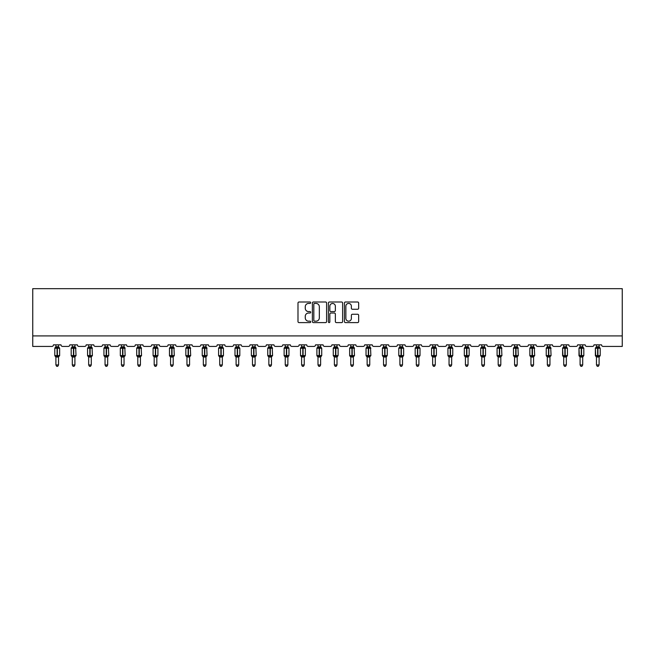 <?xml version="1.0" encoding="UTF-8"?>
<svg xmlns="http://www.w3.org/2000/svg" width="655" height="655" viewBox="0 0 655 655"><rect width="100%" height="100%" fill="white"/><g stroke="black" fill="none" stroke-linecap="round" stroke-linejoin="round"><path stroke-width="0.98" d="M310.699 302.716A0.721 0.721 0 0 0 309.979 301.996L299.024 301.996A1.032 1.032 0 0 0 297.992 303.028L297.992 321.58A1.032 1.032 0 0 0 299.024 322.604L309.979 322.604A0.721 0.721 0 0 0 310.699 321.883A0.721 0.721 0 0 0 309.979 321.163L308.562 321.163A3.3 3.3 0 0 1 305.263 317.863L305.263 316.324A3.3 3.3 0 0 1 308.562 313.024L309.979 313.024A0.721 0.721 0 0 0 310.699 312.304A0.721 0.721 0 0 0 309.979 311.575L308.562 311.575A3.3 3.3 0 0 1 305.263 308.284L305.263 306.736A3.3 3.3 0 0 1 308.562 303.437L309.979 303.437A0.721 0.721 0 0 0 310.699 302.716M357.622 309.258A1.032 1.032 0 0 0 358.653 308.227L358.653 303.028A1.032 1.032 0 0 0 357.622 301.996L345.463 301.996A1.032 1.032 0 0 0 344.432 303.028L344.432 321.58A1.032 1.032 0 0 0 345.463 322.604L357.622 322.604A1.032 1.032 0 0 0 358.653 321.58L358.653 315.292A1.032 1.032 0 0 0 357.622 314.261L352.415 314.261A1.032 1.032 0 0 0 351.383 315.292L351.383 318.404A2.759 2.759 0 0 1 348.632 321.163A2.759 2.759 0 0 1 345.873 318.404L345.873 306.196A2.759 2.759 0 0 1 348.632 303.437A2.759 2.759 0 0 1 351.383 306.196L351.383 308.227A1.032 1.032 0 0 0 352.415 309.258L357.622 309.258M622.25 335.925L622.25 288.675L32.75 288.675L32.75 346.43L51.86 346.43A1.572 1.572 0 0 0 53.44 344.849L60.997 344.849A1.572 1.572 0 0 0 62.569 346.43L68.243 346.43A1.572 1.572 0 0 0 69.815 344.849L77.38 344.849A1.572 1.572 0 0 0 78.952 346.43L84.626 346.43A1.572 1.572 0 0 0 86.198 344.849L93.755 344.849A1.572 1.572 0 0 0 95.335 346.43L101.001 346.43A1.572 1.572 0 0 0 102.581 344.849L110.138 344.849A1.572 1.572 0 0 0 111.71 346.43L117.384 346.43A1.572 1.572 0 0 0 118.956 344.849L126.521 344.849A1.572 1.572 0 0 0 128.093 346.43L133.767 346.43A1.572 1.572 0 0 0 135.339 344.849L142.905 344.849A1.572 1.572 0 0 0 144.477 346.43L150.142 346.43A1.572 1.572 0 0 0 151.723 344.849L159.28 344.849A1.572 1.572 0 0 0 160.86 346.43L166.526 346.43A1.572 1.572 0 0 0 168.106 344.849L175.663 344.849A1.572 1.572 0 0 0 177.235 346.43L182.909 346.43A1.572 1.572 0 0 0 184.481 344.849L192.046 344.849A1.572 1.572 0 0 0 193.618 346.43L199.292 346.43A1.572 1.572 0 0 0 200.864 344.849L208.421 344.849A1.572 1.572 0 0 0 210.001 346.43L215.667 346.43A1.572 1.572 0 0 0 217.247 344.849L224.804 344.849A1.572 1.572 0 0 0 226.376 346.43L232.05 346.43A1.572 1.572 0 0 0 233.622 344.849L241.187 344.849A1.572 1.572 0 0 0 242.759 346.43L248.433 346.43A1.572 1.572 0 0 0 250.005 344.849L257.562 344.849A1.572 1.572 0 0 0 259.143 346.43L264.808 346.43A1.572 1.572 0 0 0 266.389 344.849L273.946 344.849A1.572 1.572 0 0 0 275.526 346.43L281.191 346.43A1.572 1.572 0 0 0 282.772 344.849L290.329 344.849A1.572 1.572 0 0 0 291.901 346.43L297.575 346.43A1.572 1.572 0 0 0 299.147 344.849L306.712 344.849A1.572 1.572 0 0 0 308.284 346.43L313.958 346.43A1.572 1.572 0 0 0 315.53 344.849L323.087 344.849A1.572 1.572 0 0 0 324.667 346.43L330.333 346.43A1.572 1.572 0 0 0 331.913 344.849L339.47 344.849A1.572 1.572 0 0 0 341.042 346.43L346.716 346.43A1.572 1.572 0 0 0 348.288 344.849L355.853 344.849A1.572 1.572 0 0 0 357.425 346.43L363.099 346.43A1.572 1.572 0 0 0 364.671 344.849L372.228 344.849A1.572 1.572 0 0 0 373.808 346.43L379.474 346.43A1.572 1.572 0 0 0 381.054 344.849L388.611 344.849A1.572 1.572 0 0 0 390.192 346.43L395.857 346.43A1.572 1.572 0 0 0 397.438 344.849L404.995 344.849A1.572 1.572 0 0 0 406.567 346.43L412.241 346.43A1.572 1.572 0 0 0 413.813 344.849L421.378 344.849A1.572 1.572 0 0 0 422.95 346.43L428.624 346.43A1.572 1.572 0 0 0 430.196 344.849L437.753 344.849A1.572 1.572 0 0 0 439.333 346.43L444.999 346.43A1.572 1.572 0 0 0 446.579 344.849L454.136 344.849A1.572 1.572 0 0 0 455.708 346.43L461.382 346.43A1.572 1.572 0 0 0 462.954 344.849L470.519 344.849A1.572 1.572 0 0 0 472.091 346.43L477.765 346.43A1.572 1.572 0 0 0 479.337 344.849L486.894 344.849A1.572 1.572 0 0 0 488.474 346.43L494.14 346.43A1.572 1.572 0 0 0 495.72 344.849L503.277 344.849A1.572 1.572 0 0 0 504.858 346.43L510.523 346.43A1.572 1.572 0 0 0 512.095 344.849L519.661 344.849A1.572 1.572 0 0 0 521.233 346.43L526.907 346.43A1.572 1.572 0 0 0 528.479 344.849L536.044 344.849A1.572 1.572 0 0 0 537.616 346.43L543.29 346.43A1.572 1.572 0 0 0 544.862 344.849L552.419 344.849A1.572 1.572 0 0 0 553.999 346.43L559.665 346.43A1.572 1.572 0 0 0 561.245 344.849L568.802 344.849A1.572 1.572 0 0 0 570.374 346.43L576.048 346.43A1.572 1.572 0 0 0 577.62 344.849L585.185 344.849A1.572 1.572 0 0 0 586.757 346.43L592.431 346.43A1.572 1.572 0 0 0 594.003 344.849L601.56 344.849A1.572 1.572 0 0 0 603.14 346.43L622.25 346.43L622.25 335.925L32.75 335.925M326.599 303.028A1.032 1.032 0 0 0 325.568 301.996L313.401 301.996A1.032 1.032 0 0 0 312.378 303.028L312.378 321.58A1.032 1.032 0 0 0 313.401 322.604L325.568 322.604A1.032 1.032 0 0 0 326.599 321.58L326.599 303.028M329.432 301.996L341.599 301.996A1.032 1.032 0 0 1 342.622 303.028L342.622 321.58A1.032 1.032 0 0 1 341.599 322.604L336.392 322.604A1.032 1.032 0 0 1 335.36 321.58L335.36 314.056A1.032 1.032 0 0 0 334.328 313.024L330.873 313.024A1.032 1.032 0 0 0 329.842 314.056L329.842 321.883A0.721 0.721 0 0 1 329.121 322.604A0.721 0.721 0 0 1 328.401 321.883L328.401 303.028A1.032 1.032 0 0 1 329.432 301.996M314.539 303.437A0.721 0.721 0 0 0 313.819 304.157L313.819 320.442A0.721 0.721 0 0 0 314.539 321.163L316.037 321.163A3.3 3.3 0 0 0 319.329 317.863L319.329 306.736A3.3 3.3 0 0 0 316.037 303.437L314.539 303.437M335.36 306.245A2.759 2.759 0 0 0 332.601 303.486A2.759 2.759 0 0 0 329.842 306.245L329.842 310.552A1.032 1.032 0 0 0 330.873 311.575L334.328 311.575A1.032 1.032 0 0 0 335.36 310.552L335.36 306.245M58.532 344.849L58.532 346.839A1.154 1.105 180 0 0 59.138 347.797L55.143 347.748A0.524 0.524 0 0 0 54.799 348.239L54.799 355.591A0.524 0.524 0 0 0 55.143 356.083L59.138 356.033A1.154 1.105 -0 0 0 58.532 357L55.904 356.942L55.904 364.958L58.532 364.958L58.532 356.991M55.904 344.849L55.904 346.88L57.059 346.724L57.059 355.591L59.63 355.591L59.63 348.239L54.799 348.239L54.799 355.591L57.059 355.591L57.059 357.098M57.059 346.724L58.532 346.839M55.519 348.132L55.904 346.88M58.532 346.88L58.909 348.132L58.532 346.88M55.519 355.69L55.904 356.942M59.138 356.033L58.532 356.942M58.532 364.958L57.738 366.325L56.69 366.325L55.904 364.958M59.286 356.083L59.63 355.591A0.524 0.524 0 0 1 59.605 355.763M55.298 356.033L55.298 356.033A1.154 1.105 -0 0 1 55.904 357M74.907 344.849L74.907 346.839A1.154 1.105 180 0 0 75.513 347.797L71.526 347.748A0.524 0.524 0 0 0 71.182 348.239L71.182 355.591A0.524 0.524 0 0 0 71.526 356.083L71.182 355.591L76.013 355.591L75.669 347.748A0.524 0.524 0 0 1 75.816 347.83M75.669 356.083L76.013 355.591A0.524 0.524 0 0 1 75.98 355.763M72.287 357.163L71.526 356.083L71.903 355.69L75.513 356.033A1.154 1.105 -0 0 0 74.907 357L72.287 356.942L72.287 364.958L74.907 364.958L74.907 356.991M91.291 344.849L91.291 346.839A1.154 1.105 180 0 0 91.896 347.797L87.909 347.748A0.524 0.524 0 0 0 87.565 348.239L87.565 355.591A0.524 0.524 0 0 0 87.909 356.083L87.565 355.591L92.396 355.591L92.052 347.748A0.524 0.524 0 0 1 92.199 347.83M92.052 356.083L92.396 355.591A0.524 0.524 0 0 1 92.363 355.763M88.662 357.163L87.909 356.083L88.286 355.69L91.896 356.033A1.154 1.105 -0 0 0 91.291 357L88.662 356.942L88.662 364.958L91.291 364.958L91.291 356.991M72.287 344.849L72.287 346.88L74.907 346.839M74.907 356.942L75.513 356.033M71.903 348.132L72.287 346.88M74.907 346.88L75.292 348.132L74.907 346.88M71.903 355.69L72.287 356.942M74.907 364.958L74.121 366.325L73.073 366.325L72.287 364.958M88.662 344.849L88.662 346.88L91.291 346.839M91.291 356.942L91.896 356.033M88.286 348.132L88.662 346.88M91.291 346.88L91.675 348.132L91.291 346.88M88.286 355.69L88.662 356.942M91.291 364.958L90.505 366.325L89.457 366.325L88.662 364.958M107.674 344.849L107.674 346.839A1.154 1.105 180 0 0 108.28 347.797L104.284 347.748A0.524 0.524 0 0 0 103.94 348.239L103.94 355.591A0.524 0.524 0 0 0 104.284 356.083L103.94 355.591L108.771 355.591L108.427 347.748A0.524 0.524 0 0 1 108.583 347.83M108.427 356.083L108.771 355.591A0.524 0.524 0 0 1 108.746 355.763M105.046 357.163L104.284 356.083L104.669 355.69L108.28 356.033A1.154 1.105 -0 0 0 107.674 357L105.046 356.942L105.046 364.958L107.674 364.958L107.674 356.991M124.049 344.849L124.049 346.839A1.154 1.105 180 0 0 124.655 347.797L120.667 347.748A0.524 0.524 0 0 0 120.324 348.239L120.324 355.591A0.524 0.524 0 0 0 120.667 356.083L120.324 355.591L125.154 355.591L124.81 347.748A0.524 0.524 0 0 1 124.958 347.83M124.81 356.083L125.154 355.591A0.524 0.524 0 0 1 125.13 355.763M121.429 357.163L120.667 356.083L121.044 355.69L124.655 356.033A1.154 1.105 -0 0 0 124.049 357L121.429 356.942L121.429 364.958L124.049 364.958L124.049 356.991M105.046 344.849L105.046 346.88L107.674 346.839M107.674 356.942L108.28 356.033M104.669 348.132L105.046 346.88M107.674 346.88L108.05 348.132L107.674 346.88M104.669 355.69L105.046 356.942M107.674 364.958L106.88 366.325L105.832 366.325L105.046 364.958M121.429 344.849L121.429 346.88L124.049 346.839M124.057 356.942L124.655 356.033M121.044 348.132L121.429 346.88M124.057 346.88L124.434 348.132L124.057 346.88M121.044 355.69L121.429 356.942M124.049 364.958L123.263 366.325L122.215 366.325L121.429 364.958M140.432 344.849L140.432 346.839A1.154 1.105 180 0 0 141.038 347.797L137.051 347.748A0.524 0.524 0 0 0 136.707 348.239L136.707 355.591A0.524 0.524 0 0 0 137.051 356.083L136.707 355.591L141.537 355.591L141.193 347.748A0.524 0.524 0 0 1 141.341 347.83M141.193 356.083L141.537 355.591A0.524 0.524 0 0 1 141.505 355.763M137.804 357.163L137.051 356.083L137.427 355.69L141.038 356.033A1.154 1.105 -0 0 0 140.432 357L137.804 356.942L137.804 364.958L140.432 364.958L140.432 356.991M137.804 344.849L137.804 346.88L140.432 346.839M140.432 356.942L141.038 356.033M137.427 348.132L137.804 346.88M140.432 346.88L140.817 348.132L140.432 346.88M137.427 355.69L137.804 356.942M140.432 364.958L139.646 366.325L138.598 366.325L137.804 364.958M156.815 344.849L156.815 346.839A1.154 1.105 180 0 0 157.421 347.797L153.434 347.748A0.524 0.524 0 0 0 153.09 348.239L153.09 355.591A0.524 0.524 0 0 0 153.434 356.083L153.09 355.591L157.912 355.591A0.524 0.524 0 0 1 157.888 355.763M154.187 357.163L153.434 356.083L153.81 355.69L157.421 356.033A1.154 1.105 -0 0 0 156.815 357L154.187 356.942L154.187 364.958L156.815 364.958L156.815 356.991M157.568 356.083L156.815 357.163L157.912 355.591L157.912 348.239L153.09 348.239L154.187 346.659M154.187 344.849L154.187 346.88L156.815 346.839M156.815 356.942L157.421 356.033M153.81 348.132L154.187 346.88M156.815 346.88L157.192 348.132L156.815 346.88M153.81 355.69L154.187 356.942M156.815 364.958L156.029 366.325L154.973 366.325L154.187 364.958M173.198 344.849L173.198 346.839A1.154 1.105 180 0 0 173.804 347.797L169.809 347.748A0.524 0.524 0 0 0 169.465 348.239L169.465 355.591A0.524 0.524 0 0 0 169.809 356.083L169.465 355.591L174.296 355.591L173.952 347.748A0.524 0.524 0 0 1 174.107 347.83M173.952 356.083L174.296 355.591A0.524 0.524 0 0 1 174.271 355.763M170.57 357.163L169.809 356.083L170.185 355.69L173.804 356.033A1.154 1.105 -0 0 0 173.198 357L170.57 356.942L170.57 364.958L173.198 364.958L173.198 356.991M170.57 344.849L170.57 346.88L173.198 346.839M173.198 356.942L173.804 356.033M170.185 348.132L170.57 346.88M173.198 346.88L173.575 348.132L173.198 346.88M170.185 355.69L170.57 356.942M173.198 364.958L172.404 366.325L171.356 366.325L170.57 364.958M189.573 344.849L189.573 346.839A1.154 1.105 180 0 0 190.179 347.797L186.192 347.748A0.524 0.524 0 0 0 185.848 348.239L185.848 355.591A0.524 0.524 0 0 0 186.192 356.083L185.848 355.591L190.679 355.591L190.335 347.748A0.524 0.524 0 0 1 190.482 347.83M190.335 356.083L190.679 355.591A0.524 0.524 0 0 1 190.646 355.763M186.953 357.163L186.192 356.083L186.569 355.69L190.179 356.033A1.154 1.105 -0 0 0 189.573 357L186.953 356.942L186.953 364.958L189.573 364.958L189.573 356.991M186.953 344.849L186.953 346.88L189.573 346.839M189.573 356.942L190.179 356.033M186.569 348.132L186.953 346.88M189.573 346.88L189.958 348.132L189.573 346.88M186.569 355.69L186.953 356.942M189.573 364.958L188.787 366.325L187.739 366.325L186.953 364.958M205.957 344.849L205.957 346.839A1.154 1.105 180 0 0 206.562 347.797L202.575 347.748A0.524 0.524 0 0 0 202.231 348.239L202.231 355.591A0.524 0.524 0 0 0 202.575 356.083L202.231 355.591L207.062 355.591L206.718 347.748A0.524 0.524 0 0 1 206.865 347.83M206.718 356.083L207.062 355.591A0.524 0.524 0 0 1 207.029 355.763M203.328 357.163L202.575 356.083L202.952 355.69L206.562 356.033A1.154 1.105 -0 0 0 205.957 357L203.328 356.942L203.328 364.958L205.957 364.958L205.957 356.991M203.328 344.849L203.328 346.88L205.957 346.839M205.957 356.942L206.562 356.033M202.952 348.132L203.328 346.88M205.957 346.88L206.333 348.132L205.957 346.88M202.952 355.69L203.328 356.942M205.957 364.958L205.171 366.325L204.123 366.325L203.328 364.958M222.34 344.849L222.34 346.839A1.154 1.105 180 0 0 222.946 347.797L218.95 347.748A0.524 0.524 0 0 0 218.606 348.239L218.606 355.591A0.524 0.524 0 0 0 218.95 356.083L218.606 355.591L223.437 355.591A0.524 0.524 0 0 1 223.412 355.763M219.712 357.163L218.95 356.083L219.335 355.69L222.946 356.033A1.154 1.105 -0 0 0 222.34 357L219.712 356.942L219.712 364.958L222.34 364.958L222.34 356.991M223.093 356.083L222.34 357.163L223.437 355.591L223.437 348.239L218.606 348.239L219.712 346.659M219.712 344.849L219.712 346.88L222.34 346.839M222.34 356.942L222.946 356.033M219.335 348.132L219.712 346.88M222.34 346.88L222.716 348.132L222.34 346.88M219.335 355.69L219.712 356.942M222.34 364.958L221.546 366.325L220.498 366.325L219.712 364.958M238.715 344.849L238.715 346.839A1.154 1.105 180 0 0 239.321 347.797L235.333 347.748A0.524 0.524 0 0 0 234.989 348.239L234.989 355.591A0.524 0.524 0 0 0 235.333 356.083L234.989 355.591L239.82 355.591A0.524 0.524 0 0 1 239.795 355.763M236.095 357.163L235.333 356.083L235.71 355.69L239.321 356.033A1.154 1.105 -0 0 0 238.715 357L236.095 356.942L236.095 364.958L238.715 364.958L238.715 356.991M239.476 356.083L238.715 357.163L239.82 355.591L239.82 348.239L234.989 348.239L236.095 346.659M236.095 344.849L236.095 346.88L238.715 346.839M238.723 356.942L239.321 356.033M235.71 348.132L236.095 346.88M238.723 346.88L239.1 348.132L238.723 346.88M235.71 355.69L236.095 356.942M238.715 364.958L237.929 366.325L236.881 366.325L236.095 364.958M255.098 344.849L255.098 346.839A1.154 1.105 180 0 0 255.704 347.797L251.716 347.748A0.524 0.524 0 0 0 251.373 348.239L251.373 355.591A0.524 0.524 0 0 0 251.716 356.083L251.373 355.591L256.203 355.591L255.859 347.748A0.524 0.524 0 0 1 256.007 347.83M255.859 356.083L256.203 355.591A0.524 0.524 0 0 1 256.171 355.763M252.47 357.163L251.716 356.083L252.093 355.69L255.704 356.033A1.154 1.105 -0 0 0 255.098 357L252.47 356.942L252.47 364.958L255.098 364.958L255.098 356.991M252.47 344.849L252.47 346.88L255.098 346.839M255.098 356.942L255.704 356.033M252.093 348.132L252.47 346.88M255.098 346.88L255.483 348.132L255.098 346.88M252.093 355.69L252.47 356.942M255.098 364.958L254.312 366.325L253.264 366.325L252.47 364.958M271.481 344.849L271.481 346.839A1.154 1.105 180 0 0 272.087 347.797L268.1 347.748A0.524 0.524 0 0 0 267.756 348.239L267.756 355.591A0.524 0.524 0 0 0 268.1 356.083L267.756 355.591L272.578 355.591L272.234 347.748A0.524 0.524 0 0 1 272.39 347.83M272.234 356.083L272.578 355.591A0.524 0.524 0 0 1 272.554 355.763M268.853 357.163L268.1 356.083L268.476 355.69L272.087 356.033A1.154 1.105 -0 0 0 271.481 357L268.853 356.942L268.853 364.958L271.481 364.958L271.481 356.991M268.853 344.849L268.853 346.88L271.481 346.839M271.481 356.942L272.087 356.033M268.476 348.132L268.853 346.88M271.481 346.88L271.858 348.132L271.481 346.88M268.476 355.69L268.853 356.942M271.481 364.958L270.695 366.325L269.639 366.325L268.853 364.958M287.864 344.849L287.864 346.839A1.154 1.105 180 0 0 288.47 347.797L284.475 347.748A0.524 0.524 0 0 0 284.131 348.239L284.131 355.591A0.524 0.524 0 0 0 284.475 356.083L284.131 355.591L288.961 355.591A0.524 0.524 0 0 1 288.937 355.763M285.236 357.163L284.475 356.083L284.851 355.69L288.47 356.033A1.154 1.105 -0 0 0 287.864 357L285.236 356.942L285.236 364.958L287.864 364.958L287.864 356.991M288.618 356.083L287.864 357.163L288.961 355.591L288.961 348.239L284.131 348.239L285.236 346.659M285.236 344.849L285.236 346.88L287.864 346.839M287.864 356.942L288.47 356.033M284.851 348.132L285.236 346.88M287.864 346.88L288.241 348.132L287.864 346.88M284.851 355.69L285.236 356.942M287.864 364.958L287.07 366.325L286.022 366.325L285.236 364.958M301.619 357A1.154 1.105 -0 0 0 301.013 356.033L300.514 355.591A0.524 0.524 0 0 0 300.858 356.083L300.514 355.591L305.345 355.591A0.524 0.524 0 0 1 305.336 355.649M300.514 348.239L300.514 355.591L300.514 348.239A0.524 0.524 0 0 1 300.858 347.748L300.514 348.239L302.774 348.239L302.774 347.764L300.858 347.748L301.619 346.659M301.013 356.033L304.845 356.033A1.154 1.105 -0 0 0 304.239 357L301.619 356.942L301.619 364.958L304.239 364.958L304.239 356.991M305.001 356.083L304.239 357.163L305.345 355.591L305.345 348.239L302.774 348.239L302.774 357.098M304.239 344.849L304.239 346.839A1.154 1.105 180 0 0 304.845 347.797L302.774 347.764L302.774 346.724L304.239 346.839M301.619 344.849L301.619 346.88L302.774 346.724M304.239 356.942L304.845 356.033M301.235 348.132L301.619 346.88M304.239 346.88L304.624 348.132L304.239 346.88M301.235 355.69L301.619 356.942M304.239 364.958L303.453 366.325L302.405 366.325L301.619 364.958M317.994 357A1.154 1.105 -0 0 0 317.388 356.033L316.897 355.591A0.524 0.524 0 0 0 317.241 356.083L316.897 355.591L321.728 355.591A0.524 0.524 0 0 1 321.72 355.649M316.897 348.239L316.897 355.591L316.897 348.239A0.524 0.524 0 0 1 317.241 347.748L316.897 348.239L319.149 348.239L319.149 347.764L317.241 347.748L317.994 346.659M317.388 356.033L321.228 356.033A1.154 1.105 -0 0 0 320.623 357L317.994 356.942L317.994 364.958L320.623 364.958L320.623 356.991M321.384 356.083L320.623 357.163L321.728 355.591L321.728 348.239L319.149 348.239L319.149 357.098M320.623 344.849L320.623 346.839A1.154 1.105 180 0 0 321.228 347.797L319.149 347.764L319.149 346.724L320.623 346.839M317.994 344.849L317.994 346.88L319.149 346.724M320.623 356.942L321.228 356.033M317.618 348.132L317.994 346.88M320.623 346.88L320.999 348.132L320.623 346.88M317.618 355.69L317.994 356.942M320.623 364.958L319.837 366.325L318.788 366.325L317.994 364.958M334.377 357A1.154 1.105 -0 0 0 333.772 356.033L333.272 355.591A0.524 0.524 0 0 0 333.616 356.083L333.272 355.591L338.103 355.591A0.524 0.524 0 0 1 338.103 355.649M333.272 348.239L333.272 355.591L333.272 348.239A0.524 0.524 0 0 1 333.616 347.748L333.272 348.239L335.532 348.239L335.532 347.764L333.616 347.748L334.377 346.659M333.772 356.033L337.612 356.033A1.154 1.105 -0 0 0 337.006 357L334.377 356.942L334.377 364.958L337.006 364.958L337.006 356.991M337.759 356.083L337.006 357.163L338.103 355.591L338.103 348.239L335.532 348.239L335.532 357.098M337.006 344.849L337.006 346.839A1.154 1.105 180 0 0 337.612 347.797L335.532 347.764L335.532 346.724L337.006 346.839M334.377 344.849L334.377 346.88L335.532 346.724M337.006 356.942L337.612 356.033M334.001 348.132L334.377 346.88M337.006 346.88L337.382 348.132L337.006 346.88M334.001 355.69L334.377 356.942M337.006 364.958L336.212 366.325L335.163 366.325L334.377 364.958M350.761 357A1.154 1.105 -0 0 0 350.155 356.033L349.655 355.591A0.524 0.524 0 0 0 349.999 356.083L349.655 355.591L354.486 355.591L354.142 347.748A0.524 0.524 0 0 1 354.29 347.83M354.142 356.083L354.486 355.591A0.524 0.524 0 0 1 354.486 355.649M349.655 348.239L349.655 355.591L349.655 348.239A0.524 0.524 0 0 1 349.999 347.748L349.655 348.239L351.915 348.239L351.915 347.764L349.999 347.748L350.761 346.659M350.155 356.033L353.987 356.033A1.154 1.105 -0 0 0 353.381 357L350.761 356.942L350.761 364.958L353.381 364.958L353.381 356.991M353.381 344.849L353.381 346.839A1.154 1.105 180 0 0 353.987 347.797L351.915 347.764L351.915 346.724L353.381 346.839M350.761 344.849L350.761 346.88L351.915 346.724M353.381 356.942L353.987 356.033M350.376 348.132L350.761 346.88M353.381 346.88L353.765 348.132L353.381 346.88M350.376 355.69L350.761 356.942M353.381 364.958L352.595 366.325L351.547 366.325L350.761 364.958M367.136 357A1.154 1.105 -0 0 0 366.53 356.033L366.039 355.591A0.524 0.524 0 0 0 366.382 356.083L366.039 355.591L370.869 355.591L370.525 347.748A0.524 0.524 0 0 1 370.673 347.83M370.525 356.083L370.869 355.591A0.524 0.524 0 0 1 370.861 355.649M366.039 348.239L366.039 355.591L366.039 348.239A0.524 0.524 0 0 1 366.382 347.748L366.039 348.239L368.298 348.239L368.298 347.764L366.382 347.748L367.136 346.659M366.53 356.033L370.37 356.033A1.154 1.105 -0 0 0 369.764 357L367.136 356.942L367.136 364.958L369.764 364.958L369.764 356.991M369.764 344.849L369.764 346.839A1.154 1.105 180 0 0 370.37 347.797L368.298 347.764L368.298 346.724L369.764 346.839M367.136 344.849L367.136 346.88L368.298 346.724M369.764 356.942L370.37 356.033M366.759 348.132L367.136 346.88M369.764 346.88L370.149 348.132L369.764 346.88M366.759 355.69L367.136 356.942M369.764 364.958L368.978 366.325L367.93 366.325L367.136 364.958M383.519 357A1.154 1.105 -0 0 0 382.913 356.033L382.422 355.591A0.524 0.524 0 0 0 382.766 356.083L382.422 355.591L387.244 355.591A0.524 0.524 0 0 1 387.244 355.649M382.422 348.239L382.422 355.591L382.422 348.239A0.524 0.524 0 0 1 382.766 347.748L382.422 348.239L384.673 348.239L384.673 347.764L382.766 347.748L383.519 346.659M382.913 356.033L386.753 356.033A1.154 1.105 -0 0 0 386.147 357L383.519 356.942L383.519 364.958L386.147 364.958L386.147 356.991M386.9 356.083L386.147 357.163L387.244 355.591L387.244 348.239L384.673 348.239L384.673 357.098M386.147 344.849L386.147 346.839A1.154 1.105 180 0 0 386.753 347.797L384.673 347.764L384.673 346.724L386.147 346.839M383.519 344.849L383.519 346.88L384.673 346.724M386.147 356.942L386.753 356.033M383.142 348.132L383.519 346.88M386.147 346.88L386.524 348.132L386.147 346.88M383.142 355.69L383.519 356.942M386.147 364.958L385.361 366.325L384.305 366.325L383.519 364.958M399.902 357A1.154 1.105 -0 0 0 399.296 356.033L398.797 355.591A0.524 0.524 0 0 0 399.141 356.083L398.797 355.591L403.627 355.591A0.524 0.524 0 0 1 403.627 355.649M398.797 348.239L398.797 355.591L398.797 348.239A0.524 0.524 0 0 1 399.141 347.748L398.797 348.239L401.056 348.239L401.056 347.764L399.141 347.748L399.902 346.659M399.296 356.033L403.136 356.033A1.154 1.105 -0 0 0 402.53 357L399.902 356.942L399.902 364.958L402.53 364.958L402.53 356.991M403.284 356.083L402.53 357.163L403.627 355.591L403.627 348.239L401.056 348.239L401.056 357.098M402.53 344.849L402.53 346.839A1.154 1.105 180 0 0 403.136 347.797L401.056 347.764L401.056 346.724L402.53 346.839M399.902 344.849L399.902 346.88L401.056 346.724M402.53 356.942L403.136 356.033M399.517 348.132L399.902 346.88M402.53 346.88L402.907 348.132L402.53 346.88M399.517 355.69L399.902 356.942M402.53 364.958L401.736 366.325L400.688 366.325L399.902 364.958M416.285 357A1.154 1.105 -0 0 0 415.679 356.033L415.18 355.591A0.524 0.524 0 0 0 415.524 356.083L415.18 355.591L420.011 355.591A0.524 0.524 0 0 1 420.002 355.649M415.18 348.239L415.18 355.591L415.18 348.239A0.524 0.524 0 0 1 415.524 347.748L415.18 348.239L417.44 348.239L417.44 347.764L415.524 347.748L416.285 346.659M415.679 356.033L419.511 356.033A1.154 1.105 -0 0 0 418.905 357L416.277 356.942L416.285 364.958L418.905 364.958L418.905 356.991M419.667 356.083L418.905 357.163L420.011 355.591L420.011 348.239L417.44 348.239L417.44 357.098M418.905 344.849L418.905 346.839A1.154 1.105 180 0 0 419.511 347.797L417.44 347.764L417.44 346.724L418.905 346.839M416.285 344.849L416.277 346.88L417.44 346.724M418.905 356.942L419.511 356.033M415.9 348.132L416.277 346.88M418.905 346.88L419.29 348.132L418.905 346.88M415.9 355.69L416.277 356.942M418.905 364.958L418.119 366.325L417.071 366.325L416.285 364.958M432.66 357A1.154 1.105 -0 0 0 432.054 356.033L431.563 355.591A0.524 0.524 0 0 0 431.907 356.083L431.563 355.591L436.394 355.591A0.524 0.524 0 0 1 436.386 355.649M431.563 348.239L431.563 355.591L431.563 348.239A0.524 0.524 0 0 1 431.907 347.748L431.563 348.239L433.815 348.239L433.815 347.764L431.907 347.748L432.66 346.659M432.054 356.033L435.894 356.033A1.154 1.105 -0 0 0 435.288 357L432.66 356.942L432.66 364.958L435.288 364.958L435.288 356.991M436.05 356.083L435.288 357.163L436.394 355.591L436.394 348.239L433.815 348.239L433.815 357.098M435.288 344.849L435.288 346.839A1.154 1.105 180 0 0 435.894 347.797L433.815 347.764L433.815 346.724L435.288 346.839M432.66 344.849L432.66 346.88L433.815 346.724M435.288 356.942L435.894 356.033M432.284 348.132L432.66 346.88M435.288 346.88L435.665 348.132L435.288 346.88M432.284 355.69L432.66 356.942M435.288 364.958L434.502 366.325L433.454 366.325L432.66 364.958M449.043 357A1.154 1.105 -0 0 0 448.438 356.033L447.938 355.591A0.524 0.524 0 0 0 448.282 356.083L447.938 355.591L452.769 355.591A0.524 0.524 0 0 1 452.769 355.649M447.938 348.239L447.938 355.591L447.938 348.239A0.524 0.524 0 0 1 448.282 347.748L447.938 348.239L450.198 348.239L450.198 347.764L448.282 347.748L449.043 346.659M448.438 356.033L452.277 356.033A1.154 1.105 -0 0 0 451.672 357L449.043 356.942L449.043 364.958L451.672 364.958L451.672 356.991M452.425 356.083L451.672 357.163L452.769 355.591L452.769 348.239L450.198 348.239L450.198 357.098M451.672 344.849L451.672 346.839A1.154 1.105 180 0 0 452.277 347.797L450.198 347.764L450.198 346.724L451.672 346.839M449.043 344.849L449.043 346.88L450.198 346.724M451.672 356.942L452.277 356.033M448.667 348.132L449.043 346.88M451.672 346.88L452.048 348.132L451.672 346.88M448.667 355.69L449.043 356.942M451.672 364.958L450.877 366.325L449.829 366.325L449.043 364.958M465.427 357A1.154 1.105 -0 0 0 464.821 356.033L464.321 355.591A0.524 0.524 0 0 0 464.665 356.083L464.321 355.591L469.152 355.591A0.524 0.524 0 0 1 469.152 355.649M464.321 348.239L464.321 355.591L464.321 348.239A0.524 0.524 0 0 1 464.665 347.748L464.321 348.239L466.581 348.239L466.581 347.764L464.665 347.748L465.427 346.659M464.821 356.033L468.652 356.033A1.154 1.105 -0 0 0 468.047 357L465.427 356.942L465.427 364.958L468.047 364.958L468.047 356.991M468.808 356.083L468.047 357.163L469.152 355.591L469.152 348.239L466.581 348.239L466.581 357.098M468.047 344.849L468.047 346.839A1.154 1.105 180 0 0 468.652 347.797L466.581 347.764L466.581 346.724L468.047 346.839M465.427 344.849L465.427 346.88L466.581 346.724M468.047 356.942L468.652 356.033M465.042 348.132L465.427 346.88M468.047 346.88L468.431 348.132L468.047 346.88M465.042 355.69L465.427 356.942M468.047 364.958L467.261 366.325L466.213 366.325L465.427 364.958M481.802 357A1.154 1.105 -0 0 0 481.196 356.033L480.704 355.591A0.524 0.524 0 0 0 481.048 356.083L480.704 355.591L485.535 355.591A0.524 0.524 0 0 1 485.527 355.649M480.704 348.239L480.704 355.591L480.704 348.239A0.524 0.524 0 0 1 481.048 347.748L480.704 348.239L482.964 348.239L482.964 347.764L481.048 347.748L481.802 346.659M481.196 356.033L485.036 356.033A1.154 1.105 -0 0 0 484.43 357L481.802 356.942L481.802 364.958L484.43 364.958L484.43 356.991M485.191 356.083L484.43 357.163L485.535 355.591L485.535 348.239L482.964 348.239L482.964 357.098M484.43 344.849L484.43 346.839A1.154 1.105 180 0 0 485.036 347.797L482.964 347.764L482.964 346.724L484.43 346.839M481.802 344.849L481.802 346.88L482.964 346.724M484.43 356.942L485.036 356.033M481.425 348.132L481.802 346.88M484.43 346.88L484.815 348.132L484.43 346.88M481.425 355.69L481.802 356.942M484.43 364.958L483.644 366.325L482.596 366.325L481.802 364.958M498.185 357A1.154 1.105 -0 0 0 497.579 356.033L497.088 355.591A0.524 0.524 0 0 0 497.432 356.083L497.088 355.591L501.91 355.591L501.566 347.748A0.524 0.524 0 0 1 501.722 347.83M501.566 356.083L501.91 355.591A0.524 0.524 0 0 1 501.91 355.649M497.088 348.239L497.088 355.591L497.088 348.239A0.524 0.524 0 0 1 497.432 347.748L497.088 348.239L499.339 348.239L499.339 347.764L497.432 347.748L498.185 346.659M497.579 356.033L501.419 356.033A1.154 1.105 -0 0 0 500.813 357L498.185 356.942L498.185 364.958L500.813 364.958L500.813 356.991M500.813 344.849L500.813 346.839A1.154 1.105 180 0 0 501.419 347.797L499.339 347.764L499.339 346.724L500.813 346.839M498.185 344.849L498.185 346.88L499.339 346.724M500.813 356.942L501.419 356.033M497.808 348.132L498.185 346.88M500.813 346.88L501.19 348.132L500.813 346.88M497.808 355.69L498.185 356.942M500.813 364.958L500.027 366.325L498.971 366.325L498.185 364.958M514.568 357A1.154 1.105 -0 0 0 513.962 356.033L513.463 355.591A0.524 0.524 0 0 0 513.807 356.083L513.463 355.591L518.293 355.591L517.949 347.748A0.524 0.524 0 0 1 518.105 347.83M517.949 356.083L518.293 355.591A0.524 0.524 0 0 1 518.293 355.649M513.463 348.239L513.463 355.591L513.463 348.239A0.524 0.524 0 0 1 513.807 347.748L513.463 348.239L515.722 348.239L515.722 347.764L513.807 347.748L514.568 346.659M513.962 356.033L517.802 356.033A1.154 1.105 -0 0 0 517.196 357L514.568 356.942L514.568 364.958L517.196 364.958L517.196 356.991M517.196 344.849L517.196 346.839A1.154 1.105 180 0 0 517.802 347.797L515.722 347.764L515.722 346.724L517.196 346.839M514.568 344.849L514.568 346.88L515.722 346.724M517.196 356.942L517.802 356.033M514.183 348.132L514.568 346.88M517.196 346.88L517.573 348.132L517.196 346.88M514.183 355.69L514.568 356.942M517.196 364.958L516.402 366.325L515.354 366.325L514.568 364.958M530.951 357A1.154 1.105 -0 0 0 530.345 356.033L529.846 355.591A0.524 0.524 0 0 0 530.19 356.083L529.846 355.591L534.676 355.591L534.333 347.748A0.524 0.524 0 0 1 534.48 347.83M534.333 356.083L534.676 355.591A0.524 0.524 0 0 1 534.668 355.649M529.846 348.239L529.846 355.591L529.846 348.239A0.524 0.524 0 0 1 530.19 347.748L529.846 348.239L532.106 348.239L532.106 347.764L530.19 347.748L530.951 346.659M530.345 356.033L534.177 356.033A1.154 1.105 -0 0 0 533.571 357L530.943 356.942L530.951 364.958L533.571 364.958L533.571 356.991M533.571 344.849L533.571 346.839A1.154 1.105 180 0 0 534.177 347.797L532.106 347.764L532.106 346.724L533.571 346.839M530.951 344.849L530.943 346.88L532.106 346.724M533.571 356.942L534.177 356.033M530.566 348.132L530.943 346.88M533.571 346.88L533.956 348.132L533.571 346.88M530.566 355.69L530.943 356.942M533.571 364.958L532.785 366.325L531.737 366.325L530.951 364.958M547.326 357A1.154 1.105 -0 0 0 546.72 356.033L546.229 355.591A0.524 0.524 0 0 0 546.573 356.083L546.229 355.591L551.06 355.591L550.716 347.748A0.524 0.524 0 0 1 550.863 347.83M550.716 356.083L551.06 355.591A0.524 0.524 0 0 1 551.051 355.649M546.229 348.239L546.229 355.591L546.229 348.239A0.524 0.524 0 0 1 546.573 347.748L546.229 348.239L548.481 348.239L548.481 347.764L546.573 347.748L547.326 346.659M546.72 356.033L550.56 356.033A1.154 1.105 -0 0 0 549.954 357L547.326 356.942L547.326 364.958L549.954 364.958L549.954 356.991M549.954 344.849L549.954 346.839A1.154 1.105 180 0 0 550.56 347.797L548.481 347.764L548.481 346.724L549.954 346.839M547.326 344.849L547.326 346.88L548.481 346.724M549.954 356.942L550.56 356.033M546.95 348.132L547.326 346.88M549.954 346.88L550.331 348.132L549.954 346.88M546.95 355.69L547.326 356.942M549.954 364.958L549.168 366.325L548.12 366.325L547.326 364.958M563.709 357.163L562.948 356.083L564.864 356.058L564.864 355.591L562.604 355.591A0.524 0.524 0 0 0 562.948 356.083L562.604 348.239A0.524 0.524 0 0 1 562.948 347.748L562.604 348.239L564.864 348.239L564.864 347.764L562.948 347.748L563.709 346.659M564.864 357.098L564.864 356.058L566.943 356.033A1.154 1.105 -0 0 0 566.338 357L563.709 356.942L563.709 364.958L566.338 364.958L566.338 356.991M567.435 355.591L567.435 348.239L564.864 348.239L564.864 355.591L567.435 355.591L566.338 357.163L567.091 356.083M566.338 344.849L566.338 346.839A1.154 1.105 180 0 0 566.943 347.797L564.864 347.764L564.864 346.724L566.338 346.839M563.709 344.849L563.709 346.88L564.864 346.724M566.338 356.942L566.943 356.033M563.325 348.132L563.709 346.88M566.338 346.88L566.714 348.132L566.338 346.88M563.325 355.69L563.709 356.942M566.338 364.958L565.543 366.325L564.495 366.325L563.709 364.958M580.093 357.163L579.331 356.083L581.247 356.058L581.247 355.591L578.987 355.591A0.524 0.524 0 0 0 579.331 356.083L578.987 348.239A0.524 0.524 0 0 1 579.331 347.748L578.987 348.239L581.247 348.239L581.247 347.764L579.331 347.748L580.093 346.659M581.247 357.098L581.247 356.058L583.318 356.033A1.154 1.105 -0 0 0 582.713 357L580.093 356.942L580.093 364.958L582.713 364.958L582.713 356.991M583.818 355.591L583.818 348.239L581.247 348.239L581.247 355.591L583.818 355.591L582.713 357.163L583.474 356.083M582.713 344.849L582.713 346.839A1.154 1.105 180 0 0 583.318 347.797L581.247 347.764L581.247 346.724L582.713 346.839M580.093 344.849L580.093 346.88L581.247 346.724M582.713 356.942L583.318 356.033M579.708 348.132L580.093 346.88M582.713 346.88L583.097 348.132L582.713 346.88M579.708 355.69L580.093 356.942M582.713 364.958L581.927 366.325L580.879 366.325L580.093 364.958M596.468 357.163L595.714 356.083L597.63 356.058L597.63 355.591L595.37 355.591A0.524 0.524 0 0 0 595.714 356.083L595.37 348.239A0.524 0.524 0 0 1 595.714 347.748L595.37 348.239L597.63 348.239L597.63 347.764L595.714 347.748L596.468 346.659M597.63 357.098L597.63 356.058L599.702 356.033A1.154 1.105 -0 0 0 599.096 357L596.468 356.942L596.468 364.958L599.096 364.958L599.096 356.991M600.201 355.591L600.201 348.239L597.63 348.239L597.63 355.591L600.201 355.591L599.096 357.163L599.857 356.083M599.096 344.849L599.096 346.839A1.154 1.105 180 0 0 599.702 347.797L597.63 347.764L597.63 346.724L599.096 346.839M596.468 344.849L596.468 346.88L597.63 346.724M599.096 356.942L599.702 356.033M596.091 348.132L596.468 346.88M599.096 346.88L599.481 348.132L599.096 346.88M596.091 355.69L596.468 356.942M599.096 364.958L598.31 366.325L597.262 366.325L596.468 364.958M57.37 357.098L57.37 346.724M55.298 347.797A1.154 1.105 180 0 0 55.904 346.831M73.442 346.724L73.442 348.239L71.182 348.239L72.287 346.659M76.013 348.239L73.442 348.239L73.442 357.098M73.753 357.098L73.753 346.724M71.682 347.797A1.154 1.105 180 0 0 72.287 346.831M72.287 357A1.154 1.105 -0 0 0 71.682 356.033M89.817 346.724L89.817 348.239L87.565 348.239L88.662 346.659M92.396 348.239L89.817 348.239L89.817 357.098M90.136 357.098L90.136 346.724M88.057 347.797A1.154 1.105 180 0 0 88.662 346.831M88.662 357A1.154 1.105 -0 0 0 88.057 356.033M106.2 346.724L106.2 348.239L103.94 348.239L105.046 346.659M108.771 348.239L106.2 348.239L106.2 357.098M106.519 357.098L106.519 346.724M104.44 347.797A1.154 1.105 180 0 0 105.046 346.831M105.046 357A1.154 1.105 -0 0 0 104.44 356.033M122.583 346.724L122.583 348.239L120.324 348.239L121.429 346.659M125.154 348.239L122.583 348.239L122.583 357.098M122.894 357.098L122.894 346.724M120.823 347.797A1.154 1.105 180 0 0 121.429 346.831M121.429 357A1.154 1.105 -0 0 0 120.823 356.033M138.966 346.724L138.966 348.239L136.707 348.239L137.804 346.659M141.537 348.239L138.966 348.239L138.966 357.098M139.278 357.098L139.278 346.724M137.198 347.797A1.154 1.105 180 0 0 137.804 346.831M137.804 357A1.154 1.105 -0 0 0 137.198 356.033M155.341 346.724L155.341 357.098M155.661 357.098L155.661 346.724M153.581 347.797A1.154 1.105 180 0 0 154.187 346.831M154.187 357A1.154 1.105 -0 0 0 153.581 356.033M171.725 346.724L171.725 348.239L169.465 348.239L170.57 346.659M174.296 348.239L171.725 348.239L171.725 357.098M172.036 357.098L172.036 346.724M169.964 347.797A1.154 1.105 180 0 0 170.57 346.831M170.57 357A1.154 1.105 -0 0 0 169.964 356.033M188.108 346.724L188.108 348.239L185.848 348.239L186.953 346.659M190.679 348.239L188.108 348.239L188.108 357.098M188.419 357.098L188.419 346.724M186.347 347.797A1.154 1.105 180 0 0 186.953 346.831M186.953 357A1.154 1.105 -0 0 0 186.347 356.033M204.483 346.724L204.483 348.239L202.231 348.239L203.328 346.659M207.062 348.239L204.483 348.239L204.483 357.098M204.802 357.098L204.802 346.724M202.722 347.797A1.154 1.105 180 0 0 203.328 346.831M203.328 357A1.154 1.105 -0 0 0 202.722 356.033M220.866 346.724L220.866 357.098M221.185 357.098L221.185 346.724M219.106 347.797A1.154 1.105 180 0 0 219.712 346.831M219.712 357A1.154 1.105 -0 0 0 219.106 356.033M237.249 346.724L237.249 357.098M237.56 357.098L237.56 346.724M235.489 347.797A1.154 1.105 180 0 0 236.095 346.831M236.095 357A1.154 1.105 -0 0 0 235.489 356.033M253.632 346.724L253.632 348.239L251.373 348.239L252.47 346.659M256.203 348.239L253.632 348.239L253.632 357.098M253.944 357.098L253.944 346.724M251.864 347.797A1.154 1.105 180 0 0 252.47 346.831M252.47 357A1.154 1.105 -0 0 0 251.864 356.033M270.007 346.724L270.007 348.239L267.756 348.239L268.853 346.659M272.578 348.239L270.007 348.239L270.007 357.098M270.327 357.098L270.327 346.724M268.247 347.797A1.154 1.105 180 0 0 268.853 346.831M268.853 357A1.154 1.105 -0 0 0 268.247 356.033M286.391 346.724L286.391 357.098M286.702 357.098L286.702 346.724M284.63 347.797A1.154 1.105 180 0 0 285.236 346.831M285.236 357A1.154 1.105 -0 0 0 284.63 356.033M303.085 357.098L303.085 346.724M301.013 347.797A1.154 1.105 180 0 0 301.619 346.831M319.468 357.098L319.468 346.724M317.388 347.797A1.154 1.105 180 0 0 317.994 346.831M335.851 357.098L335.851 346.724M333.772 347.797A1.154 1.105 180 0 0 334.377 346.831M354.486 348.239L351.915 348.239L351.915 357.098M352.226 357.098L352.226 346.724M350.155 347.797A1.154 1.105 180 0 0 350.761 346.831M370.869 348.239L368.298 348.239L368.298 357.098M368.609 357.098L368.609 346.724M366.53 347.797A1.154 1.105 180 0 0 367.136 346.831M384.993 357.098L384.993 346.724M382.913 347.797A1.154 1.105 180 0 0 383.519 346.831M401.368 357.098L401.368 346.724M399.296 347.797A1.154 1.105 180 0 0 399.902 346.831M417.751 357.098L417.751 346.724M415.679 347.797A1.154 1.105 180 0 0 416.285 346.831M434.134 357.098L434.134 346.724M432.054 347.797A1.154 1.105 180 0 0 432.66 346.831M450.517 357.098L450.517 346.724M448.438 347.797A1.154 1.105 180 0 0 449.043 346.831M466.892 357.098L466.892 346.724M464.821 347.797A1.154 1.105 180 0 0 465.427 346.831M483.275 357.098L483.275 346.724M481.196 347.797A1.154 1.105 180 0 0 481.802 346.831M501.91 348.239L499.339 348.239L499.339 357.098M499.659 357.098L499.659 346.724M497.579 347.797A1.154 1.105 180 0 0 498.185 346.831M518.293 348.239L515.722 348.239L515.722 357.098M516.034 357.098L516.034 346.724M513.962 347.797A1.154 1.105 180 0 0 514.568 346.831M534.676 348.239L532.106 348.239L532.106 357.098M532.417 357.098L532.417 346.724M530.345 347.797A1.154 1.105 180 0 0 530.951 346.831M551.06 348.239L548.481 348.239L548.481 357.098M548.8 357.098L548.8 346.724M546.72 347.797A1.154 1.105 180 0 0 547.326 346.831M565.183 357.098L565.183 346.724M563.103 347.797A1.154 1.105 180 0 0 563.709 346.831M563.709 357A1.154 1.105 -0 0 0 563.103 356.033M581.558 357.098L581.558 346.724M579.487 347.797A1.154 1.105 180 0 0 580.093 346.831M580.093 357A1.154 1.105 -0 0 0 579.487 356.033M597.941 357.098L597.941 346.724M595.862 347.797A1.154 1.105 180 0 0 596.468 346.831M596.468 357A1.154 1.105 -0 0 0 595.862 356.033M58.532 346.659L59.63 348.239M54.799 348.239L55.904 346.659M54.799 355.591L55.904 357.163M71.182 355.591L71.182 348.239M75.669 347.748L74.907 346.659M87.565 355.591L87.565 348.239M92.052 347.748L91.291 346.659M103.94 355.591L103.94 348.239M108.427 347.748L107.674 346.659M120.324 355.591L120.324 348.239M124.81 347.748L124.049 346.659M136.707 355.591L136.707 348.239M141.193 347.748L140.432 346.659M153.09 355.591L153.09 348.239M156.815 346.659L157.912 348.239M169.465 355.591L169.465 348.239M173.952 347.748L173.198 346.659M185.848 355.591L185.848 348.239M190.335 347.748L189.573 346.659M202.231 355.591L202.231 348.239M206.718 347.748L205.957 346.659M218.606 355.591L218.606 348.239M222.34 346.659L223.437 348.239M234.989 355.591L234.989 348.239M238.715 346.659L239.82 348.239M251.373 355.591L251.373 348.239M255.859 347.748L255.098 346.659M267.756 355.591L267.756 348.239M272.234 347.748L271.481 346.659M284.131 355.591L284.131 348.239M287.864 346.659L288.961 348.239M304.239 346.659L305.345 348.239M300.858 356.083L301.619 357.163M320.623 346.659L321.728 348.239M317.241 356.083L317.994 357.163M337.006 346.659L338.103 348.239M333.616 356.083L334.377 357.163M354.142 347.748L353.381 346.659M349.999 356.083L350.761 357.163M370.525 347.748L369.764 346.659M366.382 356.083L367.136 357.163M386.147 346.659L387.244 348.239M382.766 356.083L383.519 357.163M402.53 346.659L403.627 348.239M399.141 356.083L399.902 357.163M418.905 346.659L420.011 348.239M415.524 356.083L416.285 357.163M435.288 346.659L436.394 348.239M431.907 356.083L432.66 357.163M451.672 346.659L452.769 348.239M448.282 356.083L449.043 357.163M468.047 346.659L469.152 348.239M464.665 356.083L465.427 357.163M484.43 346.659L485.535 348.239M481.048 356.083L481.802 357.163M501.566 347.748L500.813 346.659M497.432 356.083L498.185 357.163M517.949 347.748L517.196 346.659M513.807 356.083L514.568 357.163M534.333 347.748L533.571 346.659M530.19 356.083L530.951 357.163M550.716 347.748L549.954 346.659M546.573 356.083L547.326 357.163M562.604 355.591L562.604 348.239M566.338 346.659L567.435 348.239M578.987 355.591L578.987 348.239M582.713 346.659L583.818 348.239M595.37 355.591L595.37 348.239M599.096 346.659L600.201 348.239"/></g></svg>
